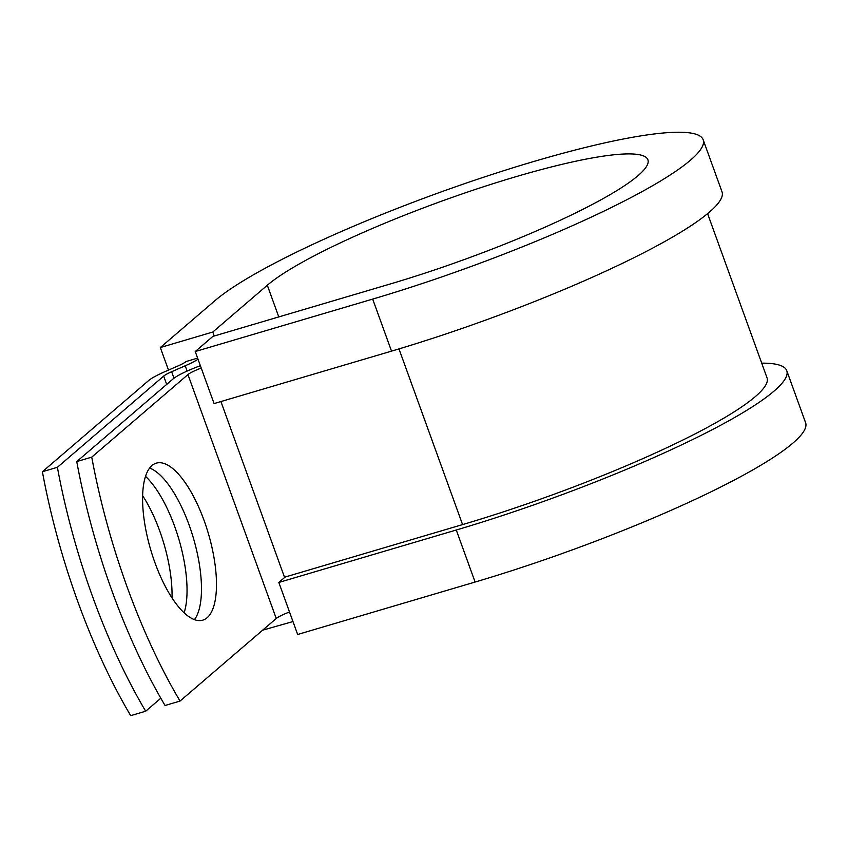 <?xml version="1.0" encoding="UTF-8"?>
<svg xmlns="http://www.w3.org/2000/svg" width="848" height="848" viewBox="0 0 848 848"><rect width="100%" height="100%" fill="white"/><g stroke="black" fill="none" stroke-linecap="round" stroke-linejoin="round"><path stroke-width="1.27" d="M154.961 562.743A81.874 29.945 73.5 0 0 202.736 620.164A81.874 29.945 73.5 0 0 204.114 520.566A81.874 29.945 73.5 0 0 156.329 463.146A81.874 29.945 73.5 0 0 154.961 562.743M194.436 619.665A81.874 29.945 73.5 0 0 189.115 524.997A81.874 29.945 73.5 0 0 149.64 468.075M200.372 365.711A33.591 5.067 160.1 0 0 172.96 379.014L76.755 461.577A306.139 111.957 -106.5 0 0 165.053 705.494L180.041 701.063L276.247 618.51A16.79 2.533 160.1 0 1 289.528 612.002M76.755 461.577L91.743 457.146L187.949 374.583A16.79 2.533 160.1 0 1 201.23 368.085M142.665 495.72A81.874 29.945 -106.5 0 1 172.006 597.935M197.616 358.121L186.125 361.513A16.79 2.533 160.1 0 1 178.175 365.87L164.597 371.806A33.591 5.067 -19.9 0 0 148.686 380.519L42.4 471.732A306.139 111.957 73.5 0 0 130.698 715.648L145.686 711.218A306.139 111.957 73.5 0 1 57.388 467.301L163.675 376.088L166.685 384.398M145.538 476.385A81.874 29.945 -106.5 0 1 179.575 541.649A81.874 29.945 -106.5 0 1 184.111 612.839M160.823 698.233L145.686 711.218M91.743 457.146A306.139 111.957 73.5 0 0 180.041 701.063M42.4 471.732L57.388 467.301M198.04 359.287A33.591 5.067 160.1 0 1 185.203 365.795L171.635 371.731A16.79 2.533 -19.9 0 0 163.675 376.088M707.592 213.654L767.027 377.837A245.432 36.994 160.1 0 1 462.573 524.594L285.129 577.043L278.822 582.449L297.659 634.484L475.103 582.046A266.431 40.163 160.1 0 0 805.6 422.728L786.764 370.693A266.431 40.163 160.1 0 1 456.266 530.011L278.822 582.449M372.685 299.1L195.241 351.538L214.078 403.574L391.522 351.136A266.431 40.163 160.1 0 0 722.008 191.818L703.172 139.782A266.431 40.163 160.1 0 1 372.685 299.1L391.522 351.136M278.78 316.919L267.311 285.246A207.654 31.302 160.1 0 1 478.961 188.256A207.654 31.302 160.1 0 1 647.904 159.784A207.654 31.302 160.1 0 1 390.324 283.953L212.88 336.402L195.241 351.538M267.311 285.246L212.795 332.034L160.325 347.542L214.851 300.754A266.431 40.163 160.1 0 1 486.413 176.299A266.431 40.163 160.1 0 1 703.172 139.782M761.705 363.145A266.431 40.163 160.1 0 1 786.764 370.693M160.325 347.542L168.498 370.099M214.226 335.999L212.795 332.034M262.647 630.181L292.984 621.552M187.949 374.583L276.247 618.51M171.635 371.731L173.978 378.208M185.203 365.795L187.122 371.085M220.915 401.56L284.599 577.499M398.973 348.91L462.573 524.594M456.266 530.011L475.103 582.046"/></g></svg>
